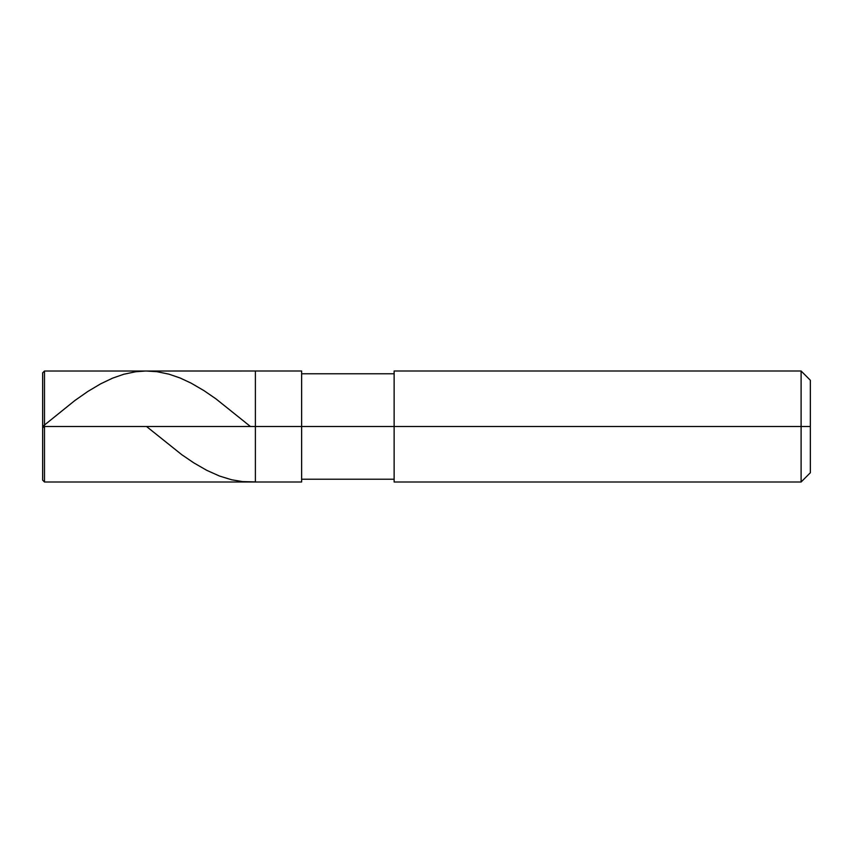 <?xml version="1.0" encoding="UTF-8"?>
<svg xmlns="http://www.w3.org/2000/svg" width="853" height="853" viewBox="0 0 853 853"><rect width="100%" height="100%" fill="white"/><g stroke="black" fill="none" stroke-linecap="round" stroke-linejoin="round"><path stroke-width="1.28" d="M42.65 426.5L42.65 480.143L42.65 426.5L44.495 426.5L44.495 481.998L44.495 426.5L44.495 481.998L44.495 426.5L255.388 426.5L255.388 481.998L255.388 371.002L255.388 426.5L44.495 426.5L44.495 371.002L44.495 426.5L42.65 426.5L42.65 372.857L42.65 426.5L42.65 372.857L42.65 426.5L74.915 400.483L87.816 391.474L100.718 383.797L112.703 378.114L123.76 374.264L135.744 371.737L145.874 371.002L156.941 371.684L168.915 374.147L179.983 377.943L191.04 383.093L203.942 390.621L215.926 398.841L250.43 426.5M44.495 426.5L44.495 371.002L44.495 426.5M255.388 426.5L255.388 481.998L255.388 426.5L301.631 426.5L301.631 481.998L301.631 426.5L301.631 481.998L301.631 426.5L394.129 426.5L394.129 481.998L394.129 426.5L801.106 426.5L801.106 481.998L801.106 426.5L801.106 481.998L801.106 426.5L810.35 426.5L810.35 472.743L810.35 380.257L810.35 426.5L801.106 426.5L801.106 371.002L801.106 426.5L301.631 426.5L301.631 371.002L301.631 426.5L255.388 426.5L255.388 371.002L255.388 426.5M394.129 426.5L394.129 371.002L394.129 426.5M801.106 426.5L801.106 371.002L801.106 426.5M44.495 371.002L42.65 372.857L44.495 371.023L301.631 371.002M146.535 426.5L181.817 454.724L193.802 462.87L206.703 470.302L219.605 476.081L231.589 479.759L242.647 481.614L254.631 481.881M42.65 425.946L44.495 428.057M42.65 480.143L44.495 481.998L301.631 481.998M301.631 479.226L394.129 479.226M394.129 481.998L801.106 481.998L810.35 472.743M301.631 373.774L394.129 373.774M394.129 371.002L801.106 371.002L810.35 380.257"/></g></svg>
